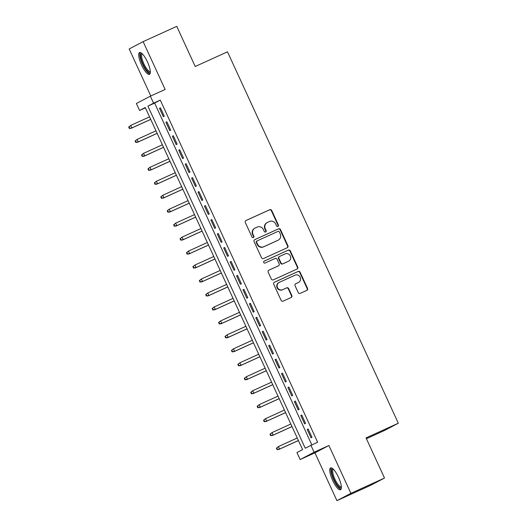 <?xml version="1.0" encoding="UTF-8"?>
<svg xmlns="http://www.w3.org/2000/svg" width="527" height="527" viewBox="0 0 527 527"><rect width="100%" height="100%" fill="white"/><g stroke="black" fill="none" stroke-linecap="round" stroke-linejoin="round"><path stroke-width="0.79" d="M277.92 226.412A1.054 1.014 62.3 0 0 278.408 225.036L271.708 210.471A1.509 1.449 62.3 0 0 269.758 209.7L246.004 220.503A1.509 1.449 62.3 0 0 245.312 222.473L252.011 237.038A1.054 1.014 62.3 0 0 253.428 237.552A1.054 1.014 62.3 0 0 253.856 236.195L252.993 234.311A4.829 4.638 62.3 0 1 255.2 228.007L257.176 227.104A4.829 4.638 62.3 0 1 263.421 229.574L264.284 231.458A1.054 1.014 62.3 0 0 265.7 231.972A1.054 1.014 62.3 0 0 266.135 230.615L265.265 228.731A4.829 4.638 62.3 0 1 267.472 222.427L269.449 221.524A4.829 4.638 62.3 0 1 275.693 223.988L276.556 225.872A1.054 1.014 62.3 0 0 277.92 226.412M277.775 226.472A1.054 1.014 62.3 0 0 278.025 225.233L271.333 210.668A1.509 1.449 62.3 0 0 269.383 209.904L245.78 220.635M253.223 237.631A1.054 1.014 62.3 0 0 253.48 236.392L252.617 234.508L252.993 234.311M265.503 232.051A1.054 1.014 62.3 0 0 265.753 230.813L264.89 228.929L265.265 228.731M338.505 477.291A11.989 3.32 -114.5 0 0 330.6 467.923A11.989 3.32 -114.5 0 0 332.623 480.38A11.989 3.32 -114.5 0 0 340.528 489.748A11.989 3.32 -114.5 0 0 338.505 477.291M147.455 61.903A11.989 3.32 -114.5 0 0 139.543 52.535A11.989 3.32 -114.5 0 0 141.565 64.992A11.989 3.32 -114.5 0 0 149.47 74.36A11.989 3.32 -114.5 0 0 147.455 61.903M298.242 292.617A1.509 1.449 62.3 0 0 300.192 293.387L306.852 290.357A1.509 1.449 62.3 0 0 307.544 288.388L300.107 272.215A1.509 1.449 62.3 0 0 298.157 271.445L274.402 282.248A1.509 1.449 62.3 0 0 273.711 284.218L281.148 300.39A1.509 1.449 62.3 0 0 283.098 301.161L291.148 297.498A1.509 1.449 62.3 0 0 291.839 295.528L288.658 288.605A1.509 1.449 62.3 0 0 286.708 287.834L282.716 289.652A4.038 3.88 62.3 0 1 277.545 287.689A4.038 3.88 62.3 0 1 279.343 282.32L294.982 275.206A4.038 3.88 62.3 0 1 300.153 277.169A4.038 3.88 62.3 0 1 298.354 282.544L295.746 283.724A1.509 1.449 62.3 0 0 295.054 285.7L298.242 292.617M310.897 445.249L314.112 452.225L300.146 459.551L296.932 452.574L302.597 449.603L145.254 107.521L139.596 110.486L136.381 103.509L150.347 96.184L153.561 103.16L147.896 106.131L305.238 448.213L317.623 442.186L160.28 100.104L153.561 103.16M150.347 96.184L165.135 89.458L143.14 41.633L176.756 26.35L195.214 66.494L227.486 51.817L398.313 423.227L366.041 437.897L384.506 478.042L350.896 493.325L328.901 445.499L314.112 452.225M287.248 247.736A1.509 1.449 62.3 0 0 287.94 245.766L280.502 229.594A1.509 1.449 62.3 0 0 278.552 228.823L254.798 239.62A1.509 1.449 62.3 0 0 254.106 241.597L261.544 257.769A1.509 1.449 62.3 0 0 263.493 258.54L287.248 247.736M290.305 250.905L297.742 267.077A1.509 1.449 62.3 0 1 297.05 269.047L273.296 279.85A1.509 1.449 62.3 0 1 271.346 279.079L268.164 272.156A1.509 1.449 62.3 0 1 268.856 270.186L278.487 265.806A1.509 1.449 62.3 0 0 279.178 263.836L277.064 259.244A1.509 1.449 62.3 0 0 275.114 258.474L265.088 263.032A1.054 1.014 62.3 0 1 263.731 262.518A1.054 1.014 62.3 0 1 264.205 261.115L288.355 250.134A1.509 1.449 62.3 0 1 290.305 250.905L289.929 251.102L297.366 267.275L297.742 267.077M384.506 478.042L370.54 485.367L336.931 500.65L350.896 493.325M143.14 41.633L129.174 48.958L150.801 95.973M164.286 116.203L160.432 107.824L159.49 108.318L163.344 116.698L164.286 116.203M170.708 130.162L166.855 121.79L165.913 122.284L169.766 130.656L170.708 130.162M177.131 144.128L173.278 135.749L172.336 136.243L176.189 144.622L177.131 144.128M183.554 158.087L179.7 149.714L178.758 150.208L182.612 158.587L183.554 158.087M189.977 172.052L186.123 163.673L185.181 164.167L189.035 172.546L189.977 172.052M196.4 186.018L192.546 177.639L191.604 178.133L195.458 186.512L196.4 186.018M202.823 199.977L198.969 191.597L198.02 192.091L201.874 200.471L202.823 199.977M209.245 213.942L205.392 205.563L204.443 206.057L208.297 214.436L209.245 213.942M215.662 227.901L211.814 219.522L210.866 220.022L214.72 228.395L215.662 227.901M222.084 241.867L218.231 233.487L217.289 233.981L221.142 242.361L222.084 241.867M228.507 255.826L224.654 247.453L223.712 247.947L227.565 256.32L228.507 255.826M234.93 269.791L231.076 261.412L230.134 261.906L233.988 270.285L234.93 269.791M241.353 283.75L237.499 275.377L236.557 275.871L240.411 284.251L241.353 283.75M247.776 297.715L243.922 289.336L242.98 289.83L246.834 298.21L247.776 297.715M254.198 311.681L250.345 303.302L249.403 303.796L253.256 312.175L254.198 311.681M260.621 325.64L256.768 317.261L255.819 317.761L259.673 326.134L260.621 325.64M267.044 339.605L263.19 331.226L262.242 331.72L266.095 340.099L267.044 339.605M273.46 353.564L269.613 345.185L268.665 345.686L272.518 354.058L273.46 353.564M279.883 367.53L276.029 359.151L275.087 359.645L278.941 368.024L279.883 367.53M286.306 381.489L282.452 373.116L281.51 373.61L285.364 381.983L286.306 381.489M292.729 395.454L288.875 387.075L287.933 387.569L291.787 395.948L292.729 395.454M299.152 409.413L295.298 401.04L294.356 401.534L298.21 409.914L299.152 409.413M305.574 423.379L301.721 414.999L300.779 415.493L304.632 423.873L305.574 423.379M160.28 100.104L154.622 103.075L311.813 444.834M307.201 429.459L311.055 437.838L311.997 437.344L308.143 428.965L307.201 429.459L308.17 429.018M366.417 438.701L384.348 430.552L398.313 423.227M328.901 445.499L314.935 452.831L336.931 500.65M314.935 452.831L300.146 459.551M145.406 107.844L139.596 110.486M154.622 103.075L147.896 106.131M159.49 108.318L160.458 107.877M165.913 122.284L166.881 121.842M172.336 136.243L173.304 135.801M178.758 150.208L179.727 149.767M185.181 164.167L186.15 163.726M191.604 178.133L192.572 177.691M198.02 192.091L198.995 191.657M204.443 206.057L205.411 205.616M210.866 220.022L211.834 219.581M217.289 233.981L218.257 233.54M223.712 247.947L224.68 247.506M230.134 261.906L231.103 261.464M236.557 275.871L237.525 275.43M242.98 289.83L243.948 289.395M249.403 303.796L250.371 303.354M255.819 317.761L256.794 317.32M262.242 331.72L263.21 331.279M268.665 345.686L269.633 345.244M275.087 359.645L276.056 359.203M281.51 373.61L282.479 373.169M287.933 387.569L288.901 387.128M294.356 401.534L295.324 401.093M300.779 415.493L301.747 415.059M267.248 222.539L266.866 222.737A4.829 4.638 62.3 0 0 264.89 228.929M254.976 228.119L254.594 228.316A4.829 4.638 62.3 0 0 252.617 234.508M287.096 247.802A1.509 1.449 62.3 0 0 287.564 245.964L280.127 229.792A1.509 1.449 62.3 0 0 278.177 229.021L254.574 239.752M279.35 231.939A1.054 1.014 62.3 0 0 277.979 231.399L257.13 240.885A1.054 1.014 62.3 0 0 256.649 242.262L257.565 244.251A4.829 4.638 62.3 0 0 263.803 246.715L278.058 240.233A4.829 4.638 62.3 0 0 280.259 233.929L279.35 231.939M257.031 240.931L256.754 241.083A1.054 1.014 62.3 0 0 256.274 242.46L256.649 242.262M278.282 240.121L277.9 240.319A4.829 4.638 62.3 0 1 277.676 240.431L263.428 246.913A4.829 4.638 62.3 0 1 257.183 244.449L256.274 242.46M296.899 269.119A1.509 1.449 62.3 0 0 297.366 267.275M268.632 270.311L278.111 266.003A1.509 1.449 62.3 0 0 278.249 265.931M264.02 261.227L288.355 250.134M288.486 261.26A4.038 3.88 62.3 0 0 290.278 255.891A4.038 3.88 62.3 0 0 285.114 253.928L279.6 256.432A1.509 1.449 62.3 0 0 278.915 258.401L281.023 262.993A1.509 1.449 62.3 0 0 282.973 263.763L288.104 261.458A4.038 3.88 62.3 0 0 288.295 261.366L288.671 261.168M279.224 256.629A1.509 1.449 62.3 0 0 278.533 258.599L278.915 258.401M288.104 261.458L282.597 263.961A1.509 1.449 62.3 0 1 280.647 263.19L278.533 258.599M289.929 251.102A1.509 1.449 62.3 0 0 287.979 250.332M298.539 282.452L298.163 282.65A4.038 3.88 62.3 0 1 297.972 282.742L295.522 283.855M279.152 282.413L278.776 282.61A4.038 3.88 62.3 0 0 277.169 287.887A4.038 3.88 62.3 0 0 282.34 289.85L282.716 289.652M290.996 297.571A1.509 1.449 62.3 0 0 291.464 295.726L288.282 288.803A1.509 1.449 62.3 0 0 286.332 288.032L282.34 289.85M306.701 290.43A1.509 1.449 62.3 0 0 307.169 288.585L299.731 272.413A1.509 1.449 62.3 0 0 297.781 271.642L274.178 282.373M128.687 127.053L129.332 128.45L129.708 128.252L129.069 126.855L128.687 127.053L130.709 125.426L131.862 127.936L131.183 128.292L150.722 119.405M129.708 128.252L131.862 127.936L150.702 119.365M129.069 126.855L130.709 125.426L149.549 116.856M131.183 128.292L129.332 128.45M150.32 71.968A10.375 2.872 65.5 0 1 143.034 64.294A10.375 2.872 65.5 0 1 141.908 53.471M142.343 53.886A9.605 2.661 -114.5 0 0 142.277 53.906A9.605 2.661 -114.5 0 0 143.897 63.892A9.605 2.661 -114.5 0 0 150.235 71.395A9.605 2.661 -114.5 0 0 150.294 71.369M140.235 52.476A11.91 3.3 -114.5 0 0 142.659 64.492A11.91 3.3 -114.5 0 0 149.964 73.879M341.371 487.356A10.375 2.872 65.5 0 1 335.758 482.884A10.375 2.872 65.5 0 1 331.608 470.855A10.375 2.872 65.5 0 1 332.959 468.859M333.4 469.274A9.605 2.661 -114.5 0 0 333.334 469.293A9.605 2.661 -114.5 0 0 332.656 471.105A9.605 2.661 -114.5 0 0 336.035 481.434A9.605 2.661 -114.5 0 0 341.285 486.783A9.605 2.661 -114.5 0 0 341.351 486.757M331.292 467.864A11.91 3.3 -114.5 0 0 330.864 469.741A11.91 3.3 -114.5 0 0 334.612 481.724A11.91 3.3 -114.5 0 0 341.022 489.267M135.11 141.019L135.755 142.415L136.131 142.218L135.485 140.821L135.11 141.019L137.132 139.385L138.285 141.901L137.606 142.257L157.145 133.371M136.131 142.218L138.285 141.901L157.125 133.331M135.485 140.821L137.132 139.385L155.972 130.821M137.606 142.257L135.755 142.415M141.532 154.978L142.178 156.374L142.553 156.176L141.908 154.78L141.532 154.978L143.555 153.35L144.708 155.86L144.029 156.216L163.568 147.336M142.553 156.176L144.708 155.86L163.548 147.296M141.908 154.78L143.555 153.35L162.395 144.78M144.029 156.216L142.178 156.374M147.955 168.943L148.594 170.34L148.976 170.142L148.331 168.745L147.955 168.943L149.978 167.309L151.13 169.826L150.452 170.181L169.99 161.295M148.976 170.142L151.13 169.826L169.971 161.255M148.331 168.745L149.978 167.309L168.818 158.746M150.452 170.181L148.594 170.34M154.378 182.902L155.017 184.298L155.399 184.101L154.754 182.704L154.378 182.902L156.394 181.275L157.553 183.785L156.875 184.14L176.413 175.26M155.399 184.101L157.553 183.785L176.393 175.221M154.754 182.704L156.394 181.275L175.241 172.704M156.875 184.14L155.017 184.298M160.801 196.867L161.44 198.264L161.822 198.066L161.176 196.67L160.801 196.867L162.817 195.234L163.976 197.75L163.298 198.106L182.836 189.219M161.822 198.066L163.976 197.75L182.816 189.18M161.176 196.67L162.817 195.234L181.657 186.67M163.298 198.106L161.44 198.264M167.224 210.826L167.863 212.223L168.238 212.025L167.599 210.629L167.224 210.826L169.239 209.199L170.399 211.709L169.72 212.071L189.259 203.185M168.238 212.025L170.399 211.709L189.239 203.145M167.599 210.629L169.239 209.199L188.08 200.629M169.72 212.071L167.863 212.223M173.647 224.792L174.285 226.188L174.661 225.991L174.022 224.594L173.647 224.792L175.662 223.158L176.822 225.675L176.137 226.03L195.675 217.144M174.661 225.991L176.822 225.675L195.662 217.104M174.022 224.594L175.662 223.158L194.503 214.594M176.137 226.03L174.285 226.188M180.063 238.757L180.708 240.147L181.084 239.95L180.445 238.553L180.063 238.757L182.085 237.124L183.238 239.64L182.559 239.996L202.098 231.109M181.084 239.95L183.238 239.64L202.085 231.07M180.445 238.553L182.085 237.124L200.925 228.553M182.559 239.996L180.708 240.147M186.486 252.716L187.131 254.113L187.507 253.915L186.868 252.519L186.486 252.716L188.508 251.089L189.661 253.599L188.982 253.955L208.521 245.068M187.507 253.915L189.661 253.599L208.501 245.035M186.868 252.519L188.508 251.089L207.348 242.519M188.982 253.955L187.131 254.113M192.908 266.682L193.554 268.078L193.929 267.881L193.284 266.484L192.908 266.682L194.931 265.048L196.084 267.564L195.405 267.92L214.944 259.034M193.929 267.881L196.084 267.564L214.924 258.994M193.284 266.484L194.931 265.048L213.771 256.484M195.405 267.92L193.554 268.078M199.331 280.641L199.977 282.037L200.352 281.84L199.707 280.443L199.331 280.641L201.354 279.014L202.506 281.523L201.828 281.879L221.366 272.999M200.352 281.84L202.506 281.523L221.347 272.96M199.707 280.443L201.354 279.014L220.194 270.443M201.828 281.879L199.977 282.037M205.754 294.606L206.393 296.003L206.775 295.805L206.129 294.409L205.754 294.606L207.776 292.972L208.929 295.489L208.251 295.845L227.789 286.958M206.775 295.805L208.929 295.489L227.769 286.919M206.129 294.409L207.776 292.972L226.617 284.409M208.251 295.845L206.393 296.003M212.177 308.565L212.816 309.962L213.198 309.764L212.552 308.367L212.177 308.565L214.193 306.938L215.352 309.448L214.673 309.804L234.212 300.924M213.198 309.764L215.352 309.448L234.192 300.884M212.552 308.367L214.193 306.938L233.039 298.368M214.673 309.804L212.816 309.962M218.6 322.531L219.239 323.927L219.621 323.73L218.975 322.333L218.6 322.531L220.615 320.897L221.775 323.413L221.096 323.769L240.635 314.882M219.621 323.73L221.775 323.413L240.615 314.843M218.975 322.333L220.615 320.897L239.456 312.333M221.096 323.769L219.239 323.927M225.022 336.489L225.661 337.886L226.037 337.688L225.398 336.292L225.022 336.489L227.038 334.862L228.198 337.372L227.519 337.735L247.058 328.848M226.037 337.688L228.198 337.372L247.038 328.808M225.398 336.292L227.038 334.862L245.878 326.292M227.519 337.735L225.661 337.886M231.445 350.455L232.084 351.852L232.46 351.654L231.821 350.257L231.445 350.455L233.461 348.828L234.62 351.338L233.935 351.693L253.474 342.807M232.46 351.654L234.62 351.338L253.461 342.767M231.821 350.257L233.461 348.828L252.301 340.258M233.935 351.693L232.084 351.852M237.861 364.421L238.507 365.817L238.883 365.613L238.244 364.223L237.861 364.421L239.884 362.787L241.037 365.303L240.358 365.659L259.897 356.772M238.883 365.613L241.037 365.303L259.883 356.733M238.244 364.223L239.884 362.787L258.724 354.216M240.358 365.659L238.507 365.817M244.284 378.379L244.93 379.776L245.305 379.578L244.666 378.182L244.284 378.379L246.307 376.752L247.459 379.262L246.781 379.618L266.319 370.738M245.305 379.578L247.459 379.262L266.3 370.698M244.666 378.182L246.307 376.752L265.147 368.182M246.781 379.618L244.93 379.776M250.707 392.345L251.353 393.741L251.728 393.544L251.083 392.147L250.707 392.345L252.729 390.711L253.882 393.228L253.204 393.583L272.742 384.697M251.728 393.544L253.882 393.228L272.722 384.657M251.083 392.147L252.729 390.711L271.57 382.147M253.204 393.583L251.353 393.741M257.13 406.304L257.775 407.7L258.151 407.503L257.505 406.106L257.13 406.304L259.152 404.677L260.305 407.187L259.627 407.542L279.165 398.662M258.151 407.503L260.305 407.187L279.145 398.623M257.505 406.106L259.152 404.677L277.992 396.106M259.627 407.542L257.775 407.7M263.553 420.269L264.192 421.666L264.574 421.468L263.928 420.072L263.553 420.269L265.575 418.636L266.728 421.152L266.049 421.508L285.588 412.621M264.574 421.468L266.728 421.152L285.568 412.582M263.928 420.072L265.575 418.636L284.415 410.072M266.049 421.508L264.192 421.666M269.976 434.228L270.614 435.625L270.997 435.427L270.351 434.031L269.976 434.228L271.991 432.601L273.151 435.111L272.472 435.467L292.011 426.587M270.997 435.427L273.151 435.111L291.991 426.547M270.351 434.031L271.991 432.601L290.838 424.031M272.472 435.467L270.614 435.625M276.398 448.194L277.037 449.59L277.419 449.393L276.774 447.996L276.398 448.194L278.414 446.56L279.573 449.076L278.895 449.432L298.434 440.546M277.419 449.393L279.573 449.076L298.414 440.506M276.774 447.996L278.414 446.56L297.254 437.996M278.895 449.432L277.037 449.59M278.025 225.233L278.408 225.036M253.48 236.392L253.856 236.195M265.753 230.813L266.135 230.615M269.383 209.904L269.758 209.7M271.333 210.668L271.708 210.471M278.177 229.021L278.552 228.823M280.127 229.792L280.502 229.594M287.564 245.964L287.94 245.766M257.183 244.449L257.565 244.251M263.428 246.913L263.803 246.715M277.676 240.431L278.058 240.233M278.111 266.003L278.487 265.806M280.647 263.19L281.023 262.993M282.597 263.961L282.973 263.763M297.972 282.742L298.354 282.544M286.332 288.032L286.708 287.834M288.282 288.803L288.658 288.605M291.464 295.726L291.839 295.528M297.781 271.642L298.157 271.445M299.731 272.413L300.107 272.215M307.169 288.585L307.544 288.388M256.702 241.102L257.084 240.905M278.184 265.97L278.559 265.773M279.152 256.662L279.534 256.465"/></g></svg>
